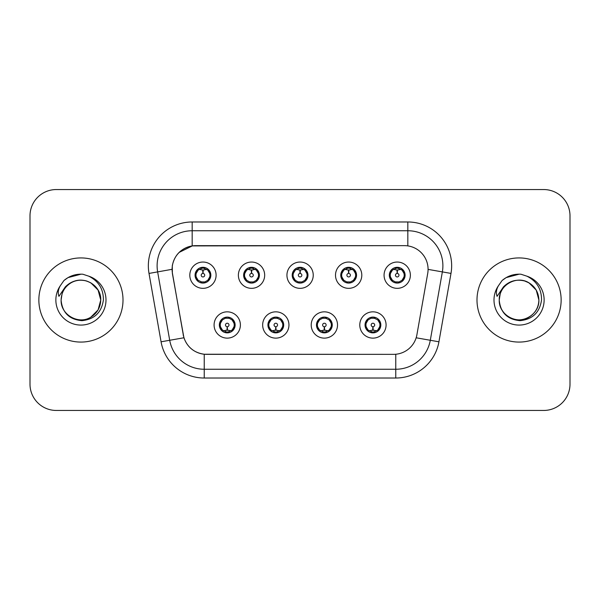<?xml version="1.0" encoding="UTF-8"?>
<svg xmlns="http://www.w3.org/2000/svg" width="600" height="600" viewBox="0 0 600 600"><rect width="100%" height="100%" fill="white"/><g stroke="black" fill="none" stroke-linecap="round" stroke-linejoin="round"><path stroke-width="0.9" d="M288.952 324.983A13.148 13.148 0 0 1 275.805 338.13A13.148 13.148 0 0 1 262.657 324.983A13.148 13.148 0 0 1 275.805 311.835A13.148 13.148 0 0 1 288.952 324.983M267.915 324.983A7.89 7.89 0 0 0 275.805 332.873A7.89 7.89 0 0 0 283.695 324.983A7.89 7.89 0 0 0 275.805 317.093A7.89 7.89 0 0 0 267.915 324.983L270.975 330.067A7.012 7.012 0 0 1 270.975 319.897L267.99 324.983M337.522 324.983A13.148 13.148 0 0 1 324.368 338.13A13.148 13.148 0 0 1 311.22 324.983A13.148 13.148 0 0 1 324.368 311.835A13.148 13.148 0 0 1 337.522 324.983M316.478 324.983A7.89 7.89 0 0 0 324.368 332.873A7.89 7.89 0 0 0 332.257 324.983A7.89 7.89 0 0 0 324.368 317.093A7.89 7.89 0 0 0 316.478 324.983L319.545 330.067A7.012 7.012 0 0 1 319.545 319.897L316.553 324.983M386.085 324.983A13.148 13.148 0 0 1 372.938 338.13A13.148 13.148 0 0 1 359.782 324.983A13.148 13.148 0 0 1 372.938 311.835A13.148 13.148 0 0 1 386.085 324.983M365.048 324.983A7.89 7.89 0 0 0 372.938 332.873A7.89 7.89 0 0 0 380.827 324.983A7.89 7.89 0 0 0 372.938 317.093A7.89 7.89 0 0 0 365.048 324.983L368.108 330.067A7.012 7.012 0 0 1 368.108 319.897L365.115 324.983M240.39 324.983A13.148 13.148 0 0 1 227.243 338.13A13.148 13.148 0 0 1 214.087 324.983A13.148 13.148 0 0 1 227.243 311.835A13.148 13.148 0 0 1 240.39 324.983M219.353 324.983A7.89 7.89 0 0 0 227.243 332.873A7.89 7.89 0 0 0 235.132 324.983A7.89 7.89 0 0 0 227.243 317.093A7.89 7.89 0 0 0 219.353 324.983L222.413 330.067A7.012 7.012 0 0 1 222.413 319.897L219.42 324.983M264.675 275.19A13.148 13.148 0 0 1 251.52 288.337A13.148 13.148 0 0 1 238.373 275.19A13.148 13.148 0 0 1 251.52 262.043A13.148 13.148 0 0 1 264.675 275.19M243.63 275.19A7.89 7.89 0 0 0 251.52 283.08A7.89 7.89 0 0 0 259.41 275.19A7.89 7.89 0 0 0 251.52 267.3A7.89 7.89 0 0 0 243.63 275.19M313.237 275.19A13.148 13.148 0 0 1 300.09 288.337A13.148 13.148 0 0 1 286.935 275.19A13.148 13.148 0 0 1 300.09 262.043A13.148 13.148 0 0 1 313.237 275.19M292.2 275.19A7.89 7.89 0 0 0 300.09 283.08A7.89 7.89 0 0 0 307.98 275.19A7.89 7.89 0 0 0 300.09 267.3A7.89 7.89 0 0 0 292.2 275.19M361.8 275.19A13.148 13.148 0 0 1 348.653 288.337A13.148 13.148 0 0 1 335.505 275.19A13.148 13.148 0 0 1 348.653 262.043A13.148 13.148 0 0 1 361.8 275.19M340.763 275.19A7.89 7.89 0 0 0 348.653 283.08A7.89 7.89 0 0 0 356.543 275.19A7.89 7.89 0 0 0 348.653 267.3A7.89 7.89 0 0 0 340.763 275.19M410.37 275.19A13.148 13.148 0 0 1 397.215 288.337A13.148 13.148 0 0 1 384.067 275.19A13.148 13.148 0 0 1 397.215 262.043A13.148 13.148 0 0 1 410.37 275.19M389.325 275.19A7.89 7.89 0 0 0 397.215 283.08A7.89 7.89 0 0 0 405.105 275.19A7.89 7.89 0 0 0 397.215 267.3A7.89 7.89 0 0 0 389.325 275.19M216.105 275.19A13.148 13.148 0 0 1 202.958 288.337A13.148 13.148 0 0 1 189.81 275.19A13.148 13.148 0 0 1 202.958 262.043A13.148 13.148 0 0 1 216.105 275.19M195.067 275.19A7.89 7.89 0 0 0 202.958 283.08A7.89 7.89 0 0 0 210.847 275.19A7.89 7.89 0 0 0 202.958 267.3A7.89 7.89 0 0 0 195.067 275.19M172.462 273.428A23.67 23.67 0 0 1 195.772 245.647L404.408 245.647A23.67 23.67 0 0 1 427.717 273.428L416.895 334.793A23.67 23.67 0 0 1 393.585 354.353L206.587 354.353A23.67 23.67 0 0 1 183.278 334.793L172.462 273.428M38.858 300A42.075 42.075 0 0 0 80.933 342.075A42.075 42.075 0 0 0 123.007 300A42.075 42.075 0 0 0 80.933 257.925A42.075 42.075 0 0 0 38.858 300A42.075 42.075 0 0 0 80.933 342.075A42.075 42.075 0 0 0 123.007 300A42.075 42.075 0 0 0 80.933 257.925A42.075 42.075 0 0 0 38.858 300M476.993 300A42.075 42.075 0 0 0 519.067 342.075A42.075 42.075 0 0 0 561.143 300A42.075 42.075 0 0 0 519.067 257.925A42.075 42.075 0 0 0 476.993 300A42.075 42.075 0 0 0 519.067 342.075A42.075 42.075 0 0 0 561.143 300A42.075 42.075 0 0 0 519.067 257.925A42.075 42.075 0 0 0 476.993 300M393.495 354.353L204.233 354.24C194.175 352.815 187.403 347.325 183.922 337.77L172.373 273.428L172.275 265.815C174.547 254.843 181.178 248.212 192.173 245.91L404.317 245.647M179.093 252.442L192.36 245.888M149.01 273.42A43.83 43.83 0 0 1 192.173 221.978L407.827 221.978A43.83 43.83 0 0 1 450.99 273.42L438.93 341.798A43.83 43.83 0 0 1 395.768 378.022L204.233 378.022A43.83 43.83 0 0 1 161.07 341.798L149.01 273.42L157.642 271.897A35.062 35.062 0 0 1 192.173 230.745L407.827 230.745A35.062 35.062 0 0 1 442.357 271.897L430.298 340.275A35.062 35.062 0 0 1 395.768 369.255L204.233 369.255A35.062 35.062 0 0 1 169.703 340.275L157.642 271.897A35.062 35.062 0 0 1 157.11 265.815M206.505 354.353L204.233 354.24L204.233 378.022M183.337 335.535L183.195 334.793M157.642 271.897L172.012 269.317M570 215.843A26.295 26.295 0 0 0 543.705 189.547L56.295 189.547A26.295 26.295 0 0 0 30 215.843L30 384.158A26.295 26.295 0 0 0 56.295 410.452L543.705 410.452A26.295 26.295 0 0 0 570 384.158L570 215.843L570 384.158M30 215.843L30 384.158M543.705 189.547L56.295 189.547M56.295 410.452L543.705 410.452M202.147 269.835L202.725 269.94L202.882 273.442A1.748 1.748 180 0 0 201.21 275.235A1.748 1.748 180 0 0 202.958 276.945A1.748 1.748 180 0 0 204.705 275.235A1.748 1.748 180 0 0 203.032 273.442L203.19 269.94L203.767 269.835M206.767 269.303L203.183 270.112M209.97 275.19A7.012 7.012 0 0 1 207.788 280.275L210.772 275.19L207.788 270.105A7.012 7.012 0 0 1 209.97 275.19M201.6 282.96L201.968 282.135L198.127 280.275C195.248 276.885 195.248 273.495 198.127 270.105L195.142 275.205L198.127 280.275A7.012 7.012 0 0 1 198.142 270.097A7.012 7.012 0 0 0 195.945 275.19M203.265 268.185L204.75 268.41A7.012 7.012 0 0 1 204.803 268.425L205.163 267.615M200.903 268.485L202.65 268.185L202.62 267.532M204.315 267.42L203.708 268.215L207.788 270.105C210.667 273.502 210.667 276.892 207.788 280.275L204.803 281.955L205.163 282.765M204.315 282.96L203.947 282.135L204.803 281.955M203.708 282.165L204.083 282.998M204.833 281.947L200.91 281.895M201.6 267.42L201.968 268.245L198.127 270.105M202.208 268.215L201.833 267.382M202.733 270.112L199.147 269.303M228.045 330.337L227.468 330.24L227.317 326.73A1.748 1.748 -0 0 0 228.99 324.945A1.748 1.748 -0 0 0 227.243 323.228A1.748 1.748 -0 0 0 225.487 324.945A1.748 1.748 -0 0 0 227.167 326.73L227.01 330.24L226.433 330.337M223.433 330.87L227.017 330.06M232.072 319.897A7.012 7.012 0 0 1 232.058 330.082A7.012 7.012 0 0 0 234.255 324.983M226.935 331.987L225.45 331.763A7.012 7.012 0 0 1 225.397 331.748L225.038 332.558M229.29 331.688L227.542 331.987L227.572 332.64M225.885 332.752L226.493 331.957L222.413 330.067C219.525 326.678 219.525 323.288 222.413 319.897L225.397 318.218L225.038 317.407M225.885 317.212L226.252 318.038L225.397 318.218M226.493 318.007L226.118 317.175M225.368 318.225L229.29 318.278M228.6 317.212L227.985 318.007L229.08 318.218L229.44 317.407M232.065 319.897C234.952 323.295 234.952 326.685 232.072 330.067L235.058 324.975L232.065 319.897L229.08 318.218M228.6 332.752L228.225 331.928L232.072 330.067M227.985 331.957L228.368 332.79M227.46 330.06L231.053 330.87M250.718 269.835L251.295 269.94L251.445 273.442A1.748 1.748 180 0 0 249.772 275.235A1.748 1.748 180 0 0 251.52 276.945A1.748 1.748 180 0 0 253.275 275.235A1.748 1.748 180 0 0 251.603 273.442L251.752 269.94L252.33 269.835M255.337 269.303L251.745 270.112M258.532 275.19A7.012 7.012 0 0 1 256.35 280.275L259.343 275.19L256.35 270.105A7.012 7.012 0 0 1 258.532 275.19M250.163 267.42L250.538 268.245L246.697 270.105C243.81 273.495 243.81 276.885 246.697 280.275A7.012 7.012 0 0 1 246.705 270.097L243.705 275.205L246.697 280.275L249.683 281.955L249.322 282.765M251.827 268.185L253.312 268.41A7.012 7.012 0 0 1 253.365 268.425L253.725 267.615M249.472 268.485L251.22 268.185L251.19 267.532M252.877 267.42L252.27 268.215L256.35 270.105C259.237 273.502 259.237 276.892 256.35 280.275L253.365 281.955L253.725 282.765M252.877 282.96L252.51 282.135L253.365 281.955M252.27 282.165L252.645 282.998M253.395 281.947L249.472 281.895M250.163 282.96L250.778 282.165L249.683 281.955M251.303 270.112L247.71 269.303M299.28 269.835L299.858 269.94L300.015 273.442A1.748 1.748 180 0 0 298.335 275.235A1.748 1.748 180 0 0 300.09 276.945A1.748 1.748 180 0 0 301.837 275.235A1.748 1.748 180 0 0 300.165 273.442L300.315 269.94L300.892 269.835M303.9 269.303L300.308 270.112M307.103 275.19A7.012 7.012 0 0 1 304.92 280.275L307.905 275.19L304.913 270.105A7.012 7.012 0 0 1 307.103 275.19M298.733 267.42L299.1 268.245L295.26 270.105C292.373 273.495 292.373 276.885 295.26 280.275A7.012 7.012 0 0 1 295.267 270.097L292.267 275.205L295.26 280.275L298.245 281.955L297.885 282.765M300.39 268.185L301.875 268.41A7.012 7.012 0 0 1 301.928 268.425L302.288 267.615M298.035 268.485L299.782 268.185L299.752 267.532M301.447 267.42L300.832 268.215L304.913 270.105C307.8 273.502 307.8 276.892 304.92 280.275L301.928 281.955L302.288 282.765M301.447 282.96L301.072 282.135L301.928 281.955M300.832 282.165L301.215 282.998M301.957 281.947L298.035 281.895M298.733 282.96L299.34 282.165L298.245 281.955M299.865 270.112L296.28 269.303M347.843 269.835L348.42 269.94L348.577 273.442A1.748 1.748 180 0 0 346.905 275.235A1.748 1.748 180 0 0 348.653 276.945A1.748 1.748 180 0 0 350.4 275.235A1.748 1.748 180 0 0 348.728 273.442L348.885 269.94L349.462 269.835M352.462 269.303L348.877 270.112M355.665 275.19A7.012 7.012 0 0 1 353.483 280.275L356.468 275.19L353.483 270.105A7.012 7.012 0 0 1 355.665 275.19M347.295 267.42L347.663 268.245L343.822 270.105C340.942 273.495 340.942 276.885 343.822 280.275A7.012 7.012 0 0 1 343.837 270.097L340.837 275.205L343.822 280.275L346.808 281.955L346.447 282.765M348.96 268.185L350.445 268.41A7.012 7.012 0 0 1 350.498 268.425L350.858 267.615M346.597 268.485L348.345 268.185L348.315 267.532M350.01 267.42L349.403 268.215L353.483 270.105C356.362 273.502 356.362 276.892 353.483 280.275L350.498 281.955L346.605 281.895M350.01 282.96L349.642 282.135L350.498 281.955L350.858 282.765M349.403 282.165L349.778 282.998M347.295 282.96L347.903 282.165L346.808 281.955M348.428 270.112L344.843 269.303M396.412 269.835L396.99 269.94L397.14 273.442A1.748 1.748 180 0 0 395.467 275.235A1.748 1.748 180 0 0 397.215 276.945A1.748 1.748 180 0 0 398.97 275.235A1.748 1.748 180 0 0 397.298 273.442L397.447 269.94L398.025 269.835M401.033 269.303L397.44 270.112M404.228 275.19A7.012 7.012 0 0 1 402.045 280.275L405.037 275.19L402.045 270.105A7.012 7.012 0 0 1 404.228 275.19M395.857 267.42L396.232 268.245L392.393 270.105C389.505 273.495 389.505 276.885 392.393 280.275A7.012 7.012 0 0 1 392.4 270.097L389.4 275.205L392.393 280.275L395.377 281.955L395.018 282.765M397.522 268.185L399.007 268.41A7.012 7.012 0 0 1 399.06 268.425L399.42 267.615M395.168 268.485L396.915 268.185L396.885 267.532M398.572 267.42L397.965 268.215L402.045 270.105C404.933 273.502 404.933 276.892 402.045 280.275L399.06 281.955L395.168 281.895M398.572 282.96L398.205 282.135L399.06 281.955L399.42 282.765M397.965 282.165L398.34 282.998M395.857 282.96L396.472 282.165L395.377 281.955M396.472 268.215L396.09 267.382M396.998 270.112L393.405 269.303M276.615 330.337L276.038 330.24L275.88 326.73A1.748 1.748 -0 0 0 277.553 324.945A1.748 1.748 -0 0 0 275.805 323.228A1.748 1.748 -0 0 0 274.058 324.945A1.748 1.748 -0 0 0 275.73 326.73L275.572 330.24L274.995 330.337M271.995 330.87L275.58 330.06M277.163 317.212L276.795 318.038L280.635 319.897C283.515 323.295 283.515 326.685 280.635 330.067L283.62 324.975L280.635 319.897A7.012 7.012 0 0 1 280.62 330.082A7.012 7.012 0 0 0 282.817 324.983M275.498 331.987L274.02 331.763A7.012 7.012 0 0 1 273.96 331.748L273.6 332.558M277.86 331.688L276.112 331.987L276.142 332.64M274.447 332.752L275.055 331.957L270.975 330.067C268.095 326.678 268.095 323.288 270.975 319.897L273.96 318.218L273.6 317.407M274.447 317.212L274.815 318.038L273.96 318.218M275.055 318.007L274.68 317.175M273.938 318.225L277.853 318.278M277.163 332.752L276.795 331.928L280.635 330.067M276.555 331.957L276.93 332.79M276.03 330.06L279.615 330.87M325.178 330.337L324.6 330.24L324.45 326.73A1.748 1.748 -0 0 0 326.123 324.945A1.748 1.748 -0 0 0 324.368 323.228A1.748 1.748 -0 0 0 322.62 324.945A1.748 1.748 -0 0 0 324.293 326.73L324.142 330.24L323.565 330.337M320.558 330.87L324.15 330.06M325.725 317.212L325.358 318.038L329.197 319.897C332.085 323.295 332.085 326.685 329.197 330.067L332.19 324.975L329.197 319.897A7.012 7.012 0 0 1 329.19 330.082A7.012 7.012 0 0 0 331.38 324.983M324.067 331.987L322.582 331.763A7.012 7.012 0 0 1 322.53 331.748L322.17 332.558M326.423 331.688L324.675 331.987L324.705 332.64M323.01 332.752L323.625 331.957L319.545 330.067C316.657 326.678 316.657 323.288 319.545 319.897L322.53 318.218L322.17 317.407M323.01 317.212L323.385 318.038L322.53 318.218M323.625 318.007L323.243 317.175M322.5 318.225L326.423 318.278M325.725 332.752L325.358 331.928L329.197 330.067M325.118 331.957L325.493 332.79M324.593 330.06L328.178 330.87M373.74 330.337L373.163 330.24L373.013 326.73A1.748 1.748 -0 0 0 374.685 324.945A1.748 1.748 -0 0 0 372.938 323.228A1.748 1.748 -0 0 0 371.183 324.945A1.748 1.748 -0 0 0 372.855 326.73L372.705 330.24L372.127 330.337M369.127 330.87L372.712 330.06M374.295 317.212L373.92 318.038L377.76 319.897C380.647 323.295 380.647 326.685 377.76 330.067L380.752 324.975L377.76 319.897A7.012 7.012 0 0 1 377.752 330.082A7.012 7.012 0 0 0 379.95 324.983M372.63 331.987L371.145 331.763A7.012 7.012 0 0 1 371.093 331.748L370.733 332.558M374.985 331.688L373.237 331.987L373.267 332.64M371.58 332.752L372.188 331.957L368.108 330.067C365.22 326.678 365.22 323.288 368.108 319.897L371.093 318.218L370.733 317.407M371.58 317.212L371.947 318.038L371.093 318.218M372.188 318.007L371.812 317.175M371.062 318.225L374.985 318.278M374.295 332.752L373.92 331.928L377.76 330.067M373.68 331.957L374.062 332.79M373.155 330.06L376.748 330.87M62.032 294.045L61.088 300C62.302 312.668 69.255 319.56 81.953 320.663C94.425 319.365 101.58 312.48 103.395 300C103.477 289.065 98.602 281.13 88.762 276.18L82.838 274.23C75.69 273.81 69.39 275.91 63.945 280.53L60.367 285.653C58.185 289.327 57.713 292.89 58.935 296.347L65.317 286.882C71.265 280.935 78.345 278.978 86.55 280.995A19.815 19.815 0 0 0 62.032 294.045L61.117 300C61.38 292.53 64.688 286.808 71.025 282.84C83.377 274.928 101.422 285.345 100.748 300L98.093 309.907L90.84 317.16M100.748 300C100.132 290.483 95.4 284.145 86.55 280.995L90.84 282.84L98.093 290.093L100.748 300L98.093 290.093L90.84 282.84L86.55 280.995L90.84 282.84L98.093 290.093L100.748 300C100.477 307.47 97.177 313.192 90.84 317.16C78.488 325.072 60.443 314.655 61.117 300M63.998 280.478L68.01 277.62L81.135 274.155L68.01 277.62L63.998 280.478L68.01 277.62L81.135 274.155L68.01 277.62L63.998 280.478L68.01 277.62L81.135 274.155M500.168 294.045L499.23 300C500.438 312.668 507.39 319.56 520.088 320.663C532.567 319.365 539.715 312.48 541.53 300C541.612 289.065 536.737 281.13 526.898 276.18L520.972 274.23C513.825 273.81 507.533 275.91 502.08 280.53L498.502 285.653C496.327 289.327 495.847 292.89 497.07 296.347L503.452 286.882C509.4 280.935 516.48 278.978 524.685 280.995A19.815 19.815 0 0 0 500.168 294.045L499.252 300C498.577 285.345 516.623 274.928 528.975 282.84C535.312 286.808 538.62 292.53 538.882 300C539.558 314.655 521.513 325.072 509.16 317.16C502.822 313.192 499.522 307.47 499.252 300L500.168 294.045L499.252 300C498.577 314.655 516.623 325.072 528.975 317.16C535.312 313.192 538.62 307.47 538.882 300L536.227 290.093L528.975 282.84L524.685 280.995L528.975 282.84L536.227 290.093L538.882 300L536.227 290.093L528.975 282.84L524.685 280.995C533.535 284.145 538.268 290.483 538.882 300M502.132 280.478L506.145 277.62L519.27 274.155L506.145 277.62L502.132 280.478L506.145 277.62L519.27 274.155L506.145 277.62L502.132 280.478L506.145 277.62L519.27 274.155M407.827 221.978L407.827 245.895M395.768 354.248L395.768 378.022M416.16 337.785L438.93 341.798M161.07 341.798L183.922 337.77M428.077 269.385L450.99 273.42M192.173 221.978L192.173 245.91M201.112 268.425L200.752 267.615M201.112 281.955L200.752 282.765M229.08 331.748L229.44 332.558M244.507 275.19A7.012 7.012 0 0 1 246.705 270.097M249.683 268.425L249.322 267.615M293.077 275.19A7.012 7.012 0 0 1 295.267 270.097M298.245 268.425L297.885 267.615M341.64 275.19A7.012 7.012 0 0 1 343.837 270.097M346.808 268.425L346.447 267.615M390.202 275.19A7.012 7.012 0 0 1 392.4 270.097M395.377 268.425L395.018 267.615M277.65 331.748L278.01 332.558M277.65 318.218L278.01 317.407M326.212 331.748L326.572 332.558M326.212 318.218L326.572 317.407M374.775 331.748L375.135 332.558M374.775 318.218L375.135 317.407M60.367 285.653A25.08 25.08 0 0 0 80.933 325.08A25.08 25.08 0 0 0 88.762 276.18M498.502 285.653A25.08 25.08 0 0 0 519.067 325.08A25.08 25.08 0 0 0 526.898 276.18M204.083 267.382L203.7 268.215M201.833 282.998L202.215 282.165M226.118 332.79L226.5 331.957M228.368 317.175L227.985 318.007M252.645 267.382L252.263 268.215M250.785 268.215L250.395 267.382M250.395 282.998L250.785 282.165M301.215 267.382L300.832 268.215M299.347 268.215L298.965 267.382M298.965 282.998L299.347 282.165M349.778 267.382L349.395 268.215M347.91 268.215L347.528 267.382M347.528 282.998L347.91 282.165M398.34 267.382L397.957 268.215M396.09 282.998L396.472 282.165M274.68 332.79L275.062 331.957M276.93 317.175L276.548 318.007M323.243 332.79L323.632 331.957M325.493 317.175L325.11 318.007M371.812 332.79L372.195 331.957M374.062 317.175L373.68 318.007"/></g></svg>
